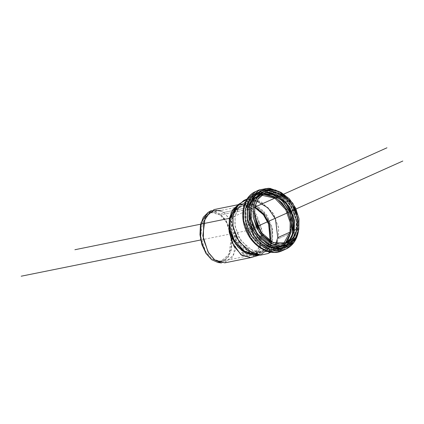 <?xml version="1.0" encoding="UTF-8"?>
<svg xmlns="http://www.w3.org/2000/svg" width="424" height="424" viewBox="0 0 424 424"><rect width="100%" height="100%" fill="white"/><g stroke="black" fill="none" stroke-linecap="round" stroke-linejoin="round"><path stroke-width="0.32" stroke-dasharray="2.12 1.59" d="M217.899 262.493L223.893 261.385L228.69 256.552L231.552 248.729L232.05 239.104L230.105 229.146L226.013 220.363L220.395 214.099L214.109 211.311L207.919 212.525M214.184 212.302L220.226 214.984L225.621 221.005L229.559 229.442L231.43 239.019L230.953 248.268L228.197 255.789L223.591 260.437L217.825 261.497L211.783 258.815L206.387 252.794L202.449 244.357L200.578 234.785L201.056 225.531L203.812 218.01L208.417 213.367L214.184 212.302M224.789 262.853L233.666 254.866L235.993 236.619L230.783 220.438L223.999 212.392L250.16 207.113L256.944 215.159L262.154 231.34L259.827 249.588L250.95 257.575L256.663 254.31L260.691 247.489L261.576 227.704L253.086 209.816L246.731 205.089L240.196 204.294L237.689 205.163L240.196 204.294L250.16 207.113L223.999 212.392L214.035 209.573M258.921 255.126L261.661 254.193L268.843 247.791L271.736 240.228L271.779 229.67L266.108 215.583L253.149 204.686L239.401 204.607L236.878 206.038L239.396 204.612L246.657 203.25L255.121 205.582L262.885 211.539L268.768 220.215L271.879 230.285L271.736 240.228L268.365 248.517L262.281 253.902L258.916 255.126M267.724 253.616L275.42 246.757L278.52 238.643L278.568 227.333L272.489 212.228L258.598 200.547L250.695 198.994L243.858 200.462M275.293 197.282L284.361 206.059L289.613 216.579L290.838 233.115L278.52 238.643L290.838 233.115L287.737 241.224L280.036 248.088L273.199 249.561L265.297 248.003L251.406 236.327L245.326 221.222L245.374 209.907L248.475 201.798L256.17 194.934L265.127 193.561L275.261 197.255M246.779 199.466L261.322 201.829L273.607 213.977L278.69 228.107L278.52 238.643L273.803 248.983L268.53 253.229L261.067 255.084M256.319 255.174L268.196 249.487L272.595 239.841L272.288 227.481L264.004 211.433L256.324 205.375L247.87 202.884L240.456 204.135L235.113 207.951M236.799 206.366L240.26 204.225L254.013 204.299L266.966 215.196L272.643 229.289L272.595 239.841L269.706 247.404L262.525 253.806L258.624 254.972M288.463 243.328L292.306 233.868L292.47 222.521L288.919 211.025L282.204 201.119L273.342 194.325L263.68 191.664L254.692 193.551L247.749 199.693L243.901 209.154L243.742 220.501L247.287 231.997L254.008 241.903L262.869 248.697L272.531 251.358L281.515 249.471L288.463 243.328M275.367 197.324L281.345 202.359L287.658 211.661L290.986 222.462L290.838 233.115L287.223 242.003L280.704 247.775L272.261 249.545L263.187 247.044L254.861 240.662L248.554 231.361L245.22 220.559L245.374 209.907L248.983 201.018L255.508 195.247L263.951 193.477L273.024 195.978L275.33 197.298M295.793 237.53L297.717 231.435L297.881 220.093L294.33 208.592L287.615 198.692L278.754 191.892L274.514 190.169M274.058 191.812L278.436 193.545L286.757 199.932L293.069 209.228L296.403 220.03L296.249 230.683L292.634 239.576L285.553 245.613M261.725 192.438L269.362 191.049L274.042 191.807M278.913 191.436L289.831 200.997L296.334 213.124L297.977 232.405L297.759 233.433M285.94 249.089L294.521 241.442L297.977 232.405L294.309 234.053L294.362 221.445L287.583 204.607L280.677 196.847L272.107 191.595L263.304 189.862L255.677 191.5L263.304 189.862L272.107 191.595L280.677 196.847L287.583 204.607L294.362 221.445L294.309 234.053L297.977 232.405L298.03 219.796L291.251 202.964L284.34 195.204L275.775 189.947L266.966 188.214L259.345 189.851M282.278 250.738L290.853 243.09L294.309 234.053L290.853 243.09L282.278 250.738M292.306 233.868C294.812 226.411 291.182 203.838 273.342 194.325C255.354 185.548 244.463 200.706 243.901 209.154C241.399 216.611 245.024 239.184 262.869 248.697C280.852 257.474 291.749 242.316 292.306 233.868A1.447 0.652 -169.1 0 0 294.309 234.053A1.447 0.652 10.9 0 1 292.306 233.868M297.977 232.405A1.447 0.652 -169.1 0 0 298.268 232.098A1.447 0.652 10.9 0 1 297.977 232.405M274.471 190.164L287.043 198.088L295.226 210.596L298.157 222.494L297.717 231.435A1.447 0.652 10.9 0 1 298.252 231.923A1.447 0.652 -169.1 0 0 297.717 231.435L295.772 237.562M285.453 245.66L293.148 238.797L296.249 230.683L298.825 229.527L296.249 230.683L296.652 222.208L293.832 210.919L285.977 199.121L274.021 191.807L261.582 192.501M260.956 232.569L258.465 248.554L250.515 255.444L241.351 252.847L244.076 252.232C242.332 251.299 240.217 249.354 237.721 246.397C234.483 241.484 232.903 238.728 232.977 238.14C230.433 231.181 229.723 224.974 230.852 219.521C231.843 213.966 234.536 209.864 238.929 207.219L241.982 206.154L245.507 205.963L252.513 208.401L220.226 214.984L249.794 209.021L254.31 213.754M220.226 214.984L211.057 212.392L202.889 219.738L200.748 236.528L205.545 251.416L211.783 258.815L220.946 261.412L229.119 254.061L231.26 237.27L226.464 222.383L220.226 214.984M263.368 193.794L261.756 194.409L263.362 193.8L261.756 194.409L254.538 200.849L251.628 208.454L251.586 219.065L257.288 233.227L270.316 244.182L284.138 244.261L285.665 243.471M269.791 240.493A25.005 18.778 -114.2 0 1 260.638 252.269A25.005 18.778 -114.2 0 1 246.312 251.315L241.351 252.847A25.005 15.02 78.6 0 0 250.515 255.444A25.005 15.02 78.6 0 0 261.099 235.331A25.005 15.02 78.6 0 0 249.794 209.021L254.75 207.484L252.513 208.401L244.786 205.926L238.929 207.219C234.509 209.88 231.817 213.982 230.852 219.521L231.732 219.123L235.135 215.858L235.087 226.469L240.79 240.636L253.817 251.591L267.645 251.671L275.801 243.556L270.581 249.937L261.401 253.043L248.448 248.612L238.675 237.101L234.869 224.932L235.135 215.858L231.732 219.123L231.488 227.428L234.97 238.558L243.917 249.095L255.767 253.155L265.763 248.93L270.226 241.187L267.348 247.091L261.481 251.893L248.83 251.819L236.91 241.797L231.69 228.833L231.732 219.123L234.393 212.164L240.996 206.276L247.42 205.02L254.808 206.854L251.326 205.582L242.502 205.698L236.263 209.705L231.732 219.123L230.852 219.521L232.198 236.03M256.743 201.114L245.258 201.819L238.039 208.253L235.135 215.858L240.085 205.566L246.985 201.167L256.743 201.114M245.258 201.819L257.479 196.333C247.648 200.319 243.911 215.89 249.895 229.082C255.513 242.867 270.099 251.035 279.861 246.18L283.354 244.023L279.861 246.18L266.039 246.1L253.011 235.15L247.309 220.983L247.351 210.373L250.261 202.767L257.479 196.333L261.412 195.162L257.479 196.333L250.261 202.767L247.351 210.373L247.309 220.983L253.011 235.15L266.039 246.1L279.861 246.18L267.645 251.671M232.977 238.14C234.35 242.809 238.049 247.51 244.076 252.232L246.312 251.315L254.04 253.457L260.771 252.211L266.866 247.097L269.696 240.869M270.756 193.243L264.82 192.12L256.101 193.948L249.37 199.905L245.639 209.08L245.485 220.083L248.925 231.228L255.439 240.832L264.03 247.42L273.401 250.001L282.114 248.173L288.845 242.215L290.991 238.304M285.076 243.646L281.234 246.344L273.109 248.045L264.375 245.644L256.361 239.496L250.287 230.545L247.081 220.146L247.224 209.891L250.701 201.331L256.981 195.777L262.838 194.123L251.474 200.292L247.224 209.891L247.462 222.282L255.465 238.5L263.028 244.902L271.561 247.918L279.294 247.166L285.066 243.646M292.253 240.689L295.979 231.509L296.137 220.512L292.698 209.361L286.184 199.762L277.588 193.169L268.222 190.593L259.509 192.422L252.773 198.374L249.047 207.553L248.888 218.551L252.328 229.702L258.841 239.3L267.438 245.894L276.803 248.469L285.516 246.641L292.253 240.689M265.769 192.639L268.514 192.544L277.248 194.95L285.262 201.098L291.336 210.05L294.542 220.443L294.399 230.704L290.917 239.258L284.642 244.812L276.512 246.519L267.777 244.113L266.362 243.334M266.293 243.291L259.764 237.97L253.69 229.013L250.483 218.62L250.626 208.359L254.109 199.805L260.384 194.25L265.758 192.644M293.8 231.801L290.297 241.707L282.161 248.962L290.297 241.707L293.578 233.131L296.111 231.997L293.578 233.131L293.657 232.697M276.724 194.982L266.198 191.298L256.928 192.766L248.787 200.022L245.512 208.597L245.215 218.821L249.503 232.532L260.516 245.512L275.118 250.515M296.111 231.997L292.83 240.572L284.695 247.828L277.46 249.381L269.108 247.738L254.421 235.389L247.992 219.42L248.045 207.458L251.321 198.883L259.462 191.627L266.691 190.074L275.044 191.717L289.73 204.066L296.159 220.035L296.111 231.997A0.726 0.329 -169.1 0 0 296.254 231.843A0.726 0.329 10.9 0 1 296.111 231.997L296.159 220.035L289.73 204.066L275.044 191.717L266.691 190.074L259.462 191.627L251.321 198.883L248.045 207.458L247.992 219.42L254.421 235.389L269.108 247.738L277.46 249.381L284.695 247.828L292.83 240.572L296.111 231.997M266.06 190.625L280.561 194.929L291.802 207.606L296.244 221.302L295.979 231.509A0.726 0.329 10.9 0 1 296.254 231.843C294.648 239.581 290.795 244.908 284.695 247.828L282.161 248.962L274.927 250.515L266.574 248.872L251.893 236.528L245.464 220.554L245.512 208.597L248.787 200.022L256.928 192.766L266.59 191.341L277.487 195.464M270.729 193.243L260.241 192.496L252.365 196.498L245.639 209.08L246.333 224.19L250.377 233.979L257.797 243.127L267.608 248.92L277.391 249.736L284.997 246.339L289.762 240.763M289.772 240.753L290.975 238.33M282.161 248.962C270.708 254.559 254.299 245.231 248.029 229.856C241.351 215.132 245.459 197.505 256.928 192.766L259.462 191.627C270.819 186.088 287.075 195.199 293.44 210.389C296.583 217.671 297.521 224.821 296.254 231.843A0.726 0.329 -169.1 0 0 295.979 231.509L289.836 243.551M269.134 246.683L257.946 238.304L250.992 226.58L249.047 207.553L249.975 204.018M220.74 210.437L223.999 212.392L231.398 221.551L236.269 240.148L235.23 250.478L231.61 258.301L221.455 262.959M217.957 262.498L227.677 258.041L231.144 250.552L232.135 240.668L227.476 222.865L220.395 214.099L223.999 212.392L220.395 214.099L214.857 211.438L207.882 212.546M264.899 193L261.756 194.409L254.538 200.849L251.628 208.454L251.586 219.065L257.288 233.227L270.316 244.182L284.138 244.261L287.281 242.851M294.118 230.375A0.726 0.329 -169.1 0 0 294.399 230.704A0.726 0.329 10.9 0 1 294.118 230.375M288.113 242.443L281.626 245.962M266.251 243.27L257.214 234.891L251.914 224.614L250.626 208.369M250.632 208.354L254.76 198.914L265.747 192.65L279.432 196.201L290.281 208.014L294.622 221.015L294.399 230.704M200.684 239.989L248.374 230.37L257.368 226.331M230.184 218.19L254.75 207.161M240.26 204.225L238.103 204.718M262.525 253.806L259.451 255.116M247.06 199.026L256.17 194.934M270.931 252.179L280.036 248.088M280.858 192.311L289.295 199.794L295.48 209.922L298.507 220.729L298.395 231.398M241.982 206.154L211.057 212.392M261.481 251.893L250.515 255.444L220.946 261.412M236.263 209.705L240.085 205.566M255.767 253.155L261.401 253.043M240.996 206.276L239.486 206.954"/><path stroke-width="0.64" d="M208.115 212.413L203.319 217.247L200.451 225.07L199.958 234.695L201.904 244.659L205.995 253.435L211.613 259.7L217.973 262.498L211.613 259.7L205.661 252.9L200.584 239.47L201.008 222.711L207.882 212.546L210.924 210.77L220.74 210.437M253.208 216.977L253.361 206.318L256.971 197.43L263.495 191.664L271.938 189.894L281.011 192.39L289.332 198.771L295.645 208.073L298.973 218.874L298.825 229.527L295.21 238.415L288.691 244.187L280.248 245.957L271.175 243.461L262.848 237.074L256.541 227.773L253.208 216.977M258.163 198.708L254.771 207.039L254.633 217.035L257.755 227.163L263.675 235.882L271.482 241.871L279.988 244.213L287.907 242.554L294.023 237.143L297.409 228.806L297.553 218.816L294.426 208.688L288.511 199.964L280.704 193.975L272.192 191.637L264.279 193.296L258.163 198.708M258.916 255.126L254.411 255.55L245.947 253.223L238.177 247.266L232.294 238.59L229.183 228.515L229.326 218.577L232.633 209.901L237.689 205.163L232.447 210.193L229.326 218.577L232.697 210.283L236.878 206.043L229.326 218.577L229.294 232.649L233.931 246.227L241.913 255.418L250.95 257.575L240.986 254.755L232.156 242.576L229.077 231.239L229.326 218.577L229.167 228.404L233.905 241.579L245.358 252.911L258.921 255.126M238.103 204.718L214.035 209.573L205.152 217.56L202.826 235.808L208.041 251.989L214.825 260.034L224.789 262.853L250.95 257.575L259.451 255.116M247.06 199.026L243.858 200.462L236.157 207.325L233.057 215.434L233.009 226.75L239.094 241.855L252.98 253.531L260.882 255.089L267.724 253.616L270.931 252.179M261.067 255.084L247.256 250.361L236.836 238.081L232.776 225.107L233.057 215.434L230.184 218.19L229.925 227.216L233.709 239.316L243.434 250.769L256.319 255.174L261.067 255.084M238.336 204.458L235.113 207.951L230.184 218.19L233.057 215.434L238.336 204.458L246.779 199.466M258.624 254.972L245.242 251.962L234.387 240.546L229.988 227.736L230.184 218.19L229.326 218.577L230.184 218.19L236.799 206.366M274.514 190.169L269.092 189.237L260.103 191.118L253.16 197.261L249.312 206.727L249.153 218.069L252.699 229.57L259.419 239.47L268.281 246.27L277.943 248.925L286.926 247.044L293.874 240.901L295.793 237.53M285.553 245.613L277.672 247.113L268.599 244.616L260.272 238.23L253.965 228.934L250.632 218.132L250.785 207.474L254.395 198.586L261.725 192.438M297.759 233.433L294.176 241.977L285.94 249.089L278.319 250.732L269.516 248.999L260.946 243.742L254.034 235.983L247.256 219.15L247.309 206.541L250.764 197.499L259.345 189.851L268.471 188.256L278.913 191.436M255.677 191.5L247.102 199.148L243.646 208.184L243.593 220.793L250.367 237.631L257.278 245.39L265.848 250.642L274.651 252.375L282.278 250.738L274.651 252.375L265.848 250.642L257.278 245.39L250.367 237.631L243.593 220.793L243.646 208.184L247.102 199.148L255.677 191.5L259.345 189.851L250.764 197.499L247.309 206.541L247.256 219.15L254.034 235.983L260.946 243.742L269.516 248.999L278.319 250.732L285.94 249.089L282.278 250.738C270.014 256.69 252.72 246.816 246.143 230.667C239.131 215.212 243.424 196.593 255.677 191.5M295.772 237.562L291.447 243.789L284.043 248.188L273.92 248.363L263.24 243.005L254.877 233.529L250.224 223.024L249.312 206.727L256.048 193.932L263.913 189.729L274.471 190.164M253.361 206.318L256.462 198.209L264.157 191.346L271 189.878L278.902 191.431L292.788 203.112L298.872 218.217L298.825 229.527L295.724 237.641L288.023 244.5L281.186 245.973L273.284 244.42L259.393 232.739L253.314 217.634L253.361 206.318M264.157 191.346L261.582 192.501L253.886 199.365L250.785 207.474L250.738 218.789L256.817 233.894L270.708 245.576L278.61 247.128L285.453 245.66L288.023 244.5M254.31 213.754L260.956 232.569M297.409 228.806L294.5 236.412L287.281 242.851L273.459 242.772L260.431 231.817L254.729 217.65L254.771 207.039L257.681 199.434L264.899 193L278.727 193.079L291.749 204.029L297.457 218.196L297.409 228.806L294.267 230.216L297.409 228.806M285.665 243.471L291.076 238.177L294.124 230.37A0.726 0.329 -169.1 0 1 294.267 230.216L291.733 237.202L285.67 243.466L291.733 237.202L294.267 230.216L294.383 220.045L289.253 206.424L277.126 195.173L263.368 193.794L275.091 194.388L286.242 202.603L293.318 215.975L294.124 230.37A0.726 0.329 10.9 0 1 294.267 230.216L294.383 220.045L289.253 206.424L277.126 195.173L263.368 193.794M269.696 240.869L270.04 239.359L268.673 224.222L263.437 214.751L254.75 207.484A25.005 18.778 -114.2 0 1 269.791 240.493M277.768 237.626L275.462 219.001L268.026 207.908L256.743 201.114L268.026 207.908L275.462 219.001L277.768 237.626L275.801 243.556L277.768 237.626L289.99 232.14L277.768 237.626M285.066 243.646L290.991 232.23L291.23 222.653L287.022 209.801L276.406 197.976L262.832 194.123L265.106 194.075L273.84 196.476L281.854 202.624L287.928 211.576L291.14 221.975L290.991 232.23A0.726 0.329 -169.1 0 0 289.99 232.14L290.191 222.542L285.771 209.668L274.863 198.188L261.412 195.162L274.863 198.188L285.771 209.668L290.191 222.542L289.99 232.14L283.354 244.023L289.99 232.14A0.726 0.329 10.9 0 1 290.991 232.23L287.514 240.79L285.076 243.646M270.745 239.041L269.267 223.591L263.781 213.993L254.808 206.854L263.781 213.993L269.267 223.591L270.745 239.041L270.226 241.187L270.745 239.041M232.198 236.03L232.977 238.14M290.991 238.304L292.576 233.041L292.73 222.038L289.29 210.892L282.776 201.289L274.185 194.701L270.756 193.243M293.657 232.697L292.094 215.074L286.375 204.039L276.724 194.982M275.118 250.515L282.161 248.962M293.408 233.179A0.726 0.329 10.9 0 1 292.576 233.041A0.726 0.329 -169.1 0 0 293.408 233.179M277.487 195.464L286.518 204.236L291.977 214.724L293.8 231.801M290.975 238.33L292.576 233.041L290.297 213.166L282.644 201.146L270.729 193.243M289.836 243.551L281.086 248.157L269.134 246.683M249.975 204.018L255.19 195.512L266.06 190.625M217.957 262.498L221.455 262.959L214.825 260.034L208.603 252.932L203.303 238.898L203.748 221.386L210.924 210.77M294.399 230.704L288.113 242.443M281.626 245.962L274.233 246.28L266.251 243.27M21.2 276.204L200.684 239.989M257.368 226.331L402.8 161.03M74.9 249.731L230.184 218.19M254.75 207.161L386.958 147.796M259.345 189.851L269.903 188.309L280.858 192.311M298.395 231.398L298.268 232.103C296.577 240.297 292.47 245.957 285.94 249.089"/></g></svg>
